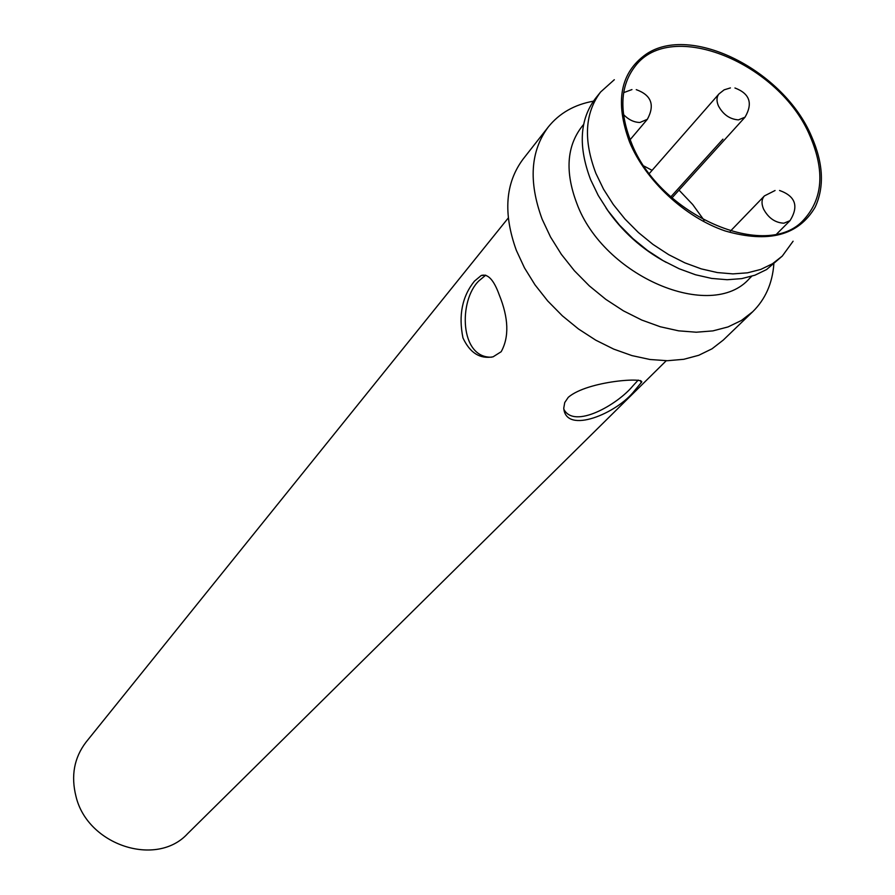 <?xml version="1.0" encoding="UTF-8"?>
<svg xmlns="http://www.w3.org/2000/svg" width="895" height="895" viewBox="0 0 895 895"><rect width="100%" height="100%" fill="white"/><g stroke="black" fill="none" stroke-linecap="round" stroke-linejoin="round"><path stroke-width="1.34" d="M583.629 124.439L581.694 126.844C566.692 146.59 565.025 172.008 576.693 203.098C603.364 276.577 711.525 322.133 749.507 278.457L751.699 276.286M773.839 264.204C772.351 283.469 765.314 299.299 752.74 311.706L741.407 320.477L728.027 326.932L712.879 330.893L696.288 332.213L678.623 330.837L660.309 326.764L641.771 320.052L623.468 310.867L605.859 299.389L589.369 285.919L574.411 270.771L561.355 254.325L550.526 236.996L542.157 219.219C528.374 181.752 530.422 151.009 548.277 126.978C559.353 113.218 574.389 104.614 593.407 101.18M666.294 262.436C641.749 249.235 621.667 231.089 606.038 208.009M600.646 91.961L595.477 98.416C579.647 119.393 578.047 146.511 590.666 179.772L598.218 195.423L607.929 210.683L619.564 225.182L632.854 238.551L647.477 250.455L663.05 260.624L679.204 268.78L695.538 274.765L711.659 278.423L727.165 279.721L741.698 278.625L754.932 275.201L766.579 269.552L782.286 256.071L772.463 263.768L760.806 269.406L747.538 272.818L732.971 273.892L717.421 272.572L701.255 268.88L684.876 262.85L668.654 254.65L653.014 244.436L638.348 232.476L624.99 219.051L613.299 204.507L603.543 189.192L595.947 173.485C583.238 140.135 584.804 112.96 600.646 91.961L614.317 79.711M793.093 241.225L782.286 256.071M811.53 136.364C823.355 163.282 824.552 186.887 815.132 207.192C798.485 235.519 768.492 243.44 725.163 230.955C685.011 217.317 645.642 180.712 629.599 142.126C614.731 101.941 620.179 72.685 645.944 54.338C690.873 23.304 783.852 70.571 811.53 136.364M631.098 142.081C658.798 215.371 767.228 262.201 804.124 219.376C822.852 198.511 824.866 170.855 810.176 136.398C780.048 63.377 670.78 17.9 634.947 66.521C620.257 85.83 618.971 111.014 631.098 142.081M704.119 220.327L692.696 204.519L679.014 190.12M652.086 170.341L644.12 166.112M548.277 126.978L523.049 159.153C505.272 183.061 503.035 213.457 516.337 250.343L524.459 267.84L535.009 284.856L547.74 300.988L562.362 315.823L578.517 329.002L595.79 340.189L613.757 349.128L631.971 355.606L650.005 359.499L667.413 360.719L683.791 359.298L698.771 355.281L712.028 348.804L723.283 340.066L752.74 311.706M508.27 217.988L86.155 741.989C74.162 757.617 70.783 775.797 76.019 796.539C87.643 845.406 156.625 867.647 187.626 833.659L666.249 360.73M474.451 281.142C462.189 296.346 458.363 315.264 462.961 337.907C469.931 352.921 479.966 359.231 493.089 356.825L501.178 351.713C509.289 337.035 508.651 318.105 499.242 294.891C493.861 279.934 487.853 273.467 481.23 275.492L474.451 281.142M485.728 275.168L478.926 280.84C458.453 300.396 459.616 358.425 491.702 357.172M638.213 380.073L632.81 385.98C617.595 404.484 574.176 429.589 563.861 409.261M568.269 397.324L564.734 402.549L563.749 408.209C565.853 434.858 617.226 413.333 634.644 390.567L641.2 382.68C648.181 376.795 587.534 380.677 568.269 397.324M670.836 196.844L722.947 139.161M730.432 87.911L724.156 89.836L718.987 93.908C716.559 96.906 716.358 100.855 718.361 105.755C723.048 114.515 729.738 119.225 738.442 119.885L745.032 117.167C753.087 103.317 749.719 93.595 734.94 87.99M623.479 114.526C628.525 119.729 634.018 122.38 639.959 122.47L647.365 119.281C655.062 104.995 651.359 95.116 636.255 89.645M775.059 190.512L764.419 195.904C761.578 199.126 761.276 203.467 763.491 208.927C768.335 218 775.137 222.765 783.897 223.202L790.005 220.673C798.978 206.242 795.498 196.173 779.556 190.467M671.988 197.873L745.032 117.167M649.356 173.462L718.987 93.908M630.125 139.698L647.365 119.281M631.948 89.578L623.658 92.644M776.838 233.841L790.005 220.673M730.376 231.156L764.419 195.904M485.672 275.19L481.253 275.481M640.328 380.532L641.189 382.68"/></g></svg>

